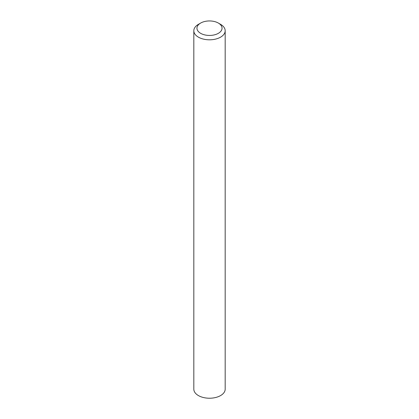 <?xml version="1.0" encoding="UTF-8"?>
<svg xmlns="http://www.w3.org/2000/svg" width="419" height="419" viewBox="0 0 419 419"><rect width="100%" height="100%" fill="white"/><g stroke="black" fill="none" stroke-linecap="round" stroke-linejoin="round"><path stroke-width="0.63" d="M198.412 24.354L200.628 23.071A12.544 7.243 0 0 0 200.628 33.316A12.544 7.243 0 0 0 218.372 33.316A12.544 7.243 0 0 0 218.372 23.071A12.544 7.243 0 0 0 200.628 23.071L198.412 24.354A15.681 9.056 180 0 0 193.819 30.755A15.681 9.056 180 0 0 203.498 39.119A15.681 9.056 180 0 0 220.588 37.155A15.681 9.056 180 0 0 225.181 30.755A15.681 9.056 180 0 0 220.588 24.354L218.372 23.071M193.819 30.755L193.819 389.167A15.681 9.056 0 0 0 203.498 397.537A15.681 9.056 0 0 0 220.588 395.573A15.681 9.056 0 0 0 225.181 389.167L225.181 30.755"/></g></svg>
